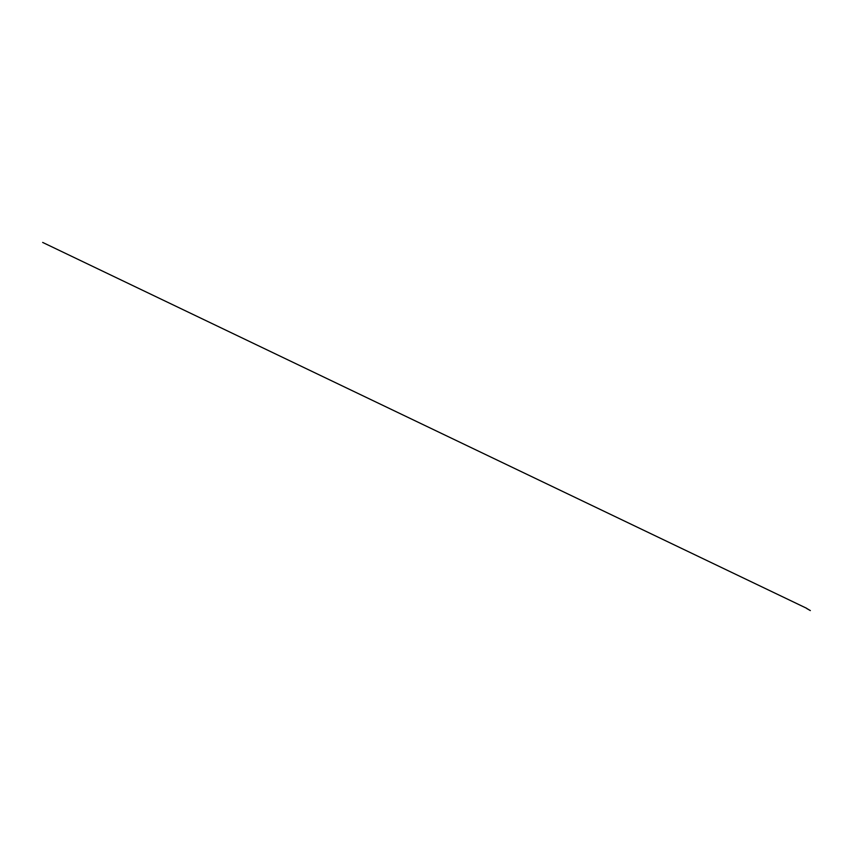 <?xml version="1.0" encoding="UTF-8"?>
<svg xmlns="http://www.w3.org/2000/svg" width="853" height="853" viewBox="0 0 853 853"><rect width="100%" height="100%" fill="white"/><g stroke="black" fill="none" stroke-linecap="round" stroke-linejoin="round"><path stroke-width="1.28" d="M806.703 608.52L810.35 610.577L806.725 608.445M806.618 608.285L42.65 242.423L806.629 608.285"/></g></svg>
